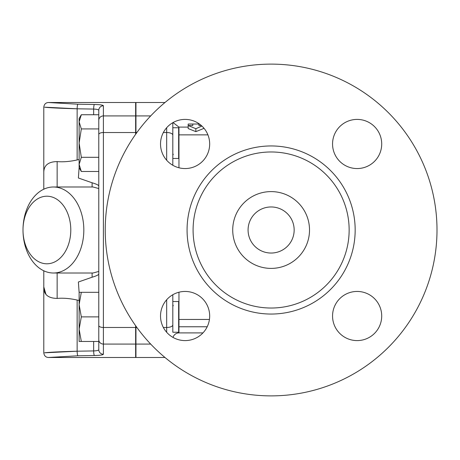 <?xml version="1.0" encoding="UTF-8"?>
<svg xmlns="http://www.w3.org/2000/svg" width="460" height="460" viewBox="0 0 460 460"><rect width="100%" height="100%" fill="white"/><g stroke="black" fill="none" stroke-linecap="round" stroke-linejoin="round"><path stroke-width="0.69" d="M294.158 230A23.04 23.04 0 0 0 271.118 206.96A23.04 23.04 0 0 0 248.078 230A23.04 23.04 0 0 0 271.118 253.04A23.04 23.04 0 0 0 294.158 230M309.517 230A38.398 38.398 0 0 1 271.118 268.398A38.398 38.398 0 0 1 232.72 230A38.398 38.398 0 0 1 271.118 191.601A38.398 38.398 0 0 1 309.517 230M357.132 119.404A24.575 24.575 0 0 1 381.708 143.98A24.575 24.575 0 0 1 357.132 168.555A24.575 24.575 0 0 1 332.557 143.98A24.575 24.575 0 0 1 357.132 119.404M160.523 143.98A24.575 24.575 0 0 1 185.098 119.404A24.575 24.575 0 0 1 209.674 143.98A24.575 24.575 0 0 1 185.098 168.555A24.575 24.575 0 0 1 160.523 143.98M185.098 340.596A24.575 24.575 0 0 1 160.523 316.02A24.575 24.575 0 0 1 185.098 291.445A24.575 24.575 0 0 1 209.674 316.02A24.575 24.575 0 0 1 185.098 340.596M381.708 316.02A24.575 24.575 0 0 1 357.132 340.596A24.575 24.575 0 0 1 332.557 316.02A24.575 24.575 0 0 1 357.132 291.445A24.575 24.575 0 0 1 381.708 316.02M105.231 230A165.882 165.882 0 0 1 271.118 64.118A165.882 165.882 0 0 1 437 230A165.882 165.882 0 0 1 271.118 395.882A165.882 165.882 0 0 1 105.231 230M349.146 230A78.027 78.027 0 0 1 271.118 308.027A78.027 78.027 0 0 1 193.091 230A78.027 78.027 0 0 1 271.118 151.972A78.027 78.027 0 0 1 349.146 230M172.816 148.557L172.816 122.693L172.816 158.47L172.816 127.753L178.652 127.753L178.652 158.47L172.816 158.47M173.173 154.778L173.121 154.071M172.816 301.53L172.816 332.247L178.652 332.247L178.652 301.53L172.816 301.53L172.816 326.767M173.121 305.929L173.173 305.216M178.957 167.779L178.957 134.866L178.652 134.86M172.816 332.247L172.816 294.733M81.316 292.313L79.12 304.6L79.12 292.313L98.779 292.313L98.779 288.512M81.316 316.888L79.12 329.176L79.12 304.6L81.316 316.888L98.779 316.888L98.779 341.464L79.12 341.464L79.12 329.176L81.316 341.464M172.816 165.267L172.816 127.753M81.316 171.488L79.12 167.687L79.12 164.398L81.316 171.488L98.779 171.488M81.316 114.735L79.12 121.831L79.12 118.536L81.316 114.735L98.779 114.735L98.779 157.303L81.316 157.303L79.12 164.398L79.12 143.112L81.316 157.303M79.12 121.831L81.316 128.926L79.12 143.112L79.12 121.831M98.779 128.926L81.316 128.926M98.779 120.02L98.779 127.753M135.642 325.732L135.642 357.483L48.398 357.483L77.901 355.793L94.409 355.511C99.987 355.396 102.977 354.971 103.391 354.24A4.606 4.566 180 0 1 98.779 349.669L98.779 343.212M94.409 355.511A4.606 0.759 -91 0 1 93.65 350.928L77.142 351.204C59.771 351.716 48.915 352.251 44.58 352.808L77.142 351.204A4.606 0.759 -90.9 0 0 77.901 355.793L77.797 355.793M45.925 294.239L43.792 286.908L43.792 352.877C44.194 355.77 45.73 357.305 48.398 357.483M98.779 341.464L98.779 349.669C98.543 350.393 96.836 350.813 93.65 350.928L93.65 341.464M98.779 130.226L98.779 336.875M103.391 354.24L103.391 105.76C102.994 105.035 99.998 104.61 94.409 104.489C99.981 104.604 102.977 105.029 103.391 105.76A4.606 4.566 180 0 0 98.779 110.331L98.779 114.735L98.779 110.331C98.555 109.606 96.841 109.187 93.65 109.072L93.65 114.735M77.901 104.207L94.409 104.489A4.606 0.759 91 0 0 93.65 109.072L77.142 108.796L44.597 107.191C48.996 107.749 59.846 108.284 77.142 108.796A4.606 0.759 90.9 0 1 77.901 104.207L48.398 102.517C45.73 102.695 44.194 104.23 43.792 107.123L43.792 189.198M43.792 270.802L43.792 286.908C43.585 294.411 48.035 298.247 57.143 298.419C63.077 297.873 69.747 298.419 77.142 300.046C69.747 298.419 63.077 297.873 57.143 298.419L57.143 273.004M77.142 351.204L77.142 300.046L79.12 300.512M79.12 292.405L78.384 282.003L92.103 277.225C96.169 276.011 98.394 274.976 98.779 274.108L98.779 292.313M79.12 159.488L77.142 159.953C69.747 161.581 63.077 162.127 57.143 161.581C63.077 162.127 69.747 161.581 77.142 159.953L77.142 108.796M57.143 186.996L57.143 161.581C48.041 161.748 43.591 165.583 43.792 173.092M83.823 230A43.004 30.412 -90 0 0 53.412 186.996A43.004 30.412 -90 0 0 23 230L23 230A43.004 30.412 -90 0 0 53.412 273.004A43.004 30.412 -90 0 0 83.823 230M70.788 230A33.793 23.891 90 0 1 46.891 263.793A33.793 23.891 90 0 1 23 230A33.793 23.891 90 0 1 46.891 196.207A33.793 23.891 90 0 1 70.788 230M98.779 271.446L93.064 273.004L53.412 273.004M53.412 186.996L93.064 186.996L98.779 188.554M98.779 185.892C98.377 185.018 96.151 183.977 92.103 182.775L78.384 177.997L79.12 167.595M164.979 357.483L135.953 357.483L135.953 326.169M135.953 133.831L135.953 102.517L164.979 102.517M135.642 134.268L135.642 102.517L48.398 102.517M178.652 319.459L209.432 319.453M173.035 337.427A6.141 6.141 0 0 1 178.957 332.908L202.946 332.908M173.035 122.573L178.957 127.092L178.957 134.866L207.92 134.866M203.533 127.73L203.533 128.559L195.856 131.64L188.174 128.559L188.174 125.534L192.78 125.534L192.78 124.016L188.174 124.056L188.174 125.534L195.856 128.708L201.911 126.057M199.433 124.022L198.927 124.016L198.927 125.534L201.336 125.534M192.78 125.534L192.78 124.016L198.927 124.016L198.927 125.534M195.856 131.64L195.856 128.708M187.07 230A84.048 84.048 0 0 0 313.139 302.789A84.048 84.048 0 0 0 313.139 157.211A84.048 84.048 0 0 0 187.07 230M135.642 344.08L103.391 344.08A4.606 4.439 180 0 1 98.779 339.635M135.642 327.474L103.391 327.474A4.606 1.949 180 0 1 98.779 325.525M135.642 132.526L103.391 132.526A4.606 1.949 180 0 0 98.779 134.475M135.642 115.92L103.391 115.92A4.606 4.439 180 0 0 98.779 120.365M92.103 273.004L92.103 277.225M92.103 182.775L92.103 186.996M178.652 326.767L178.957 326.767L178.957 292.221M178.957 332.908L178.957 326.767L207.201 326.767M166.669 127.719L166.669 132.526A6.141 2.599 0 0 1 172.816 135.125M163.357 132.526L166.669 132.526L166.669 160.241M166.669 299.759L166.669 327.474A6.141 2.599 0 0 0 172.816 324.875M163.357 327.474L166.669 327.474L166.669 332.281M135.953 327.474L136.89 327.474M135.953 344.08L150.684 344.08M135.953 132.526L136.89 132.526M135.953 115.92L150.684 115.92M334.748 305.877L335.593 304.192M135.642 332.247L135.953 332.247M135.642 127.753L135.953 127.753M178.957 127.092L188.174 127.092M334.748 154.123L335.593 155.808"/></g></svg>
